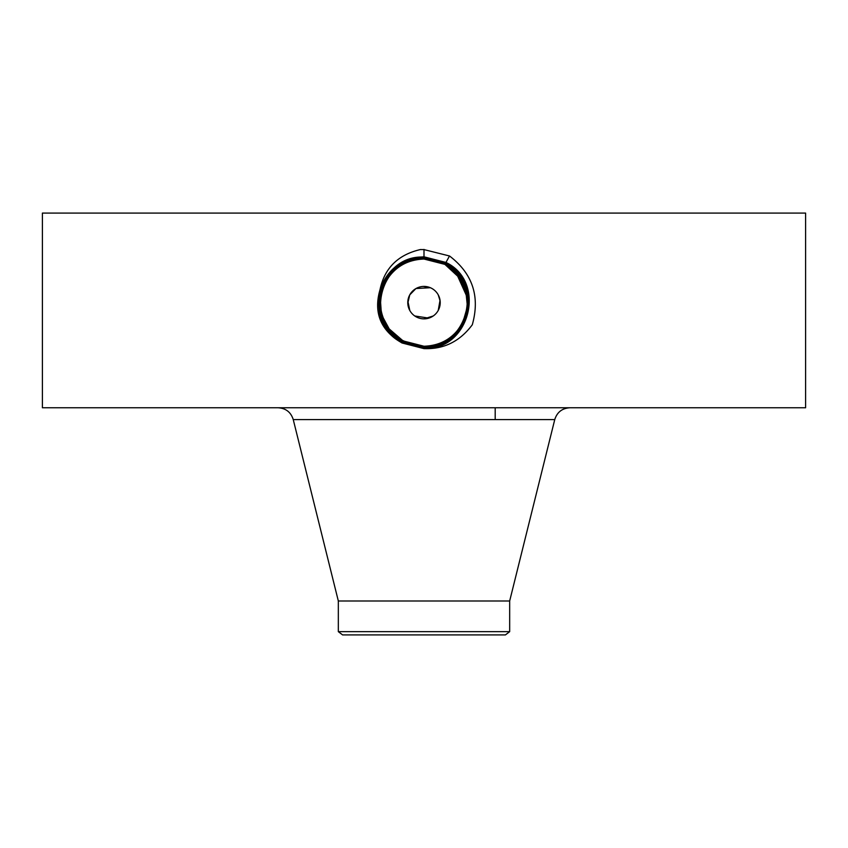 <?xml version="1.0" encoding="UTF-8"?>
<svg xmlns="http://www.w3.org/2000/svg" width="848" height="848" viewBox="0 0 848 848"><rect width="100%" height="100%" fill="white"/><g stroke="black" fill="none" stroke-linecap="round" stroke-linejoin="round"><path stroke-width="1.27" d="M42.4 407.771L805.6 407.771L805.6 213.081L42.4 213.081L42.4 407.771M423.905 348.602L424 348.613C443.748 349.408 459.839 341.458 472.294 324.773C480.212 296.556 472.622 273.618 449.514 255.979L424 249.598L420.428 249.545C398.104 254.729 384.663 267.989 380.095 289.316L379.215 292.687C374.371 312.912 380.657 328.876 398.072 340.557L401.973 342.963L423.905 348.602M392.772 333.073L403.086 340.928L423.989 346.291C466.888 348.931 485.045 283.402 444.988 264.226L424.011 258.852C380.996 256.181 362.753 321.922 402.938 341.172L423.989 346.578C467.153 349.249 485.448 283.296 445.126 263.982L423.989 258.555C380.688 255.884 362.35 322.07 402.8 341.437L424.011 347.161C468.562 349.715 485.618 282.575 445.401 263.463L424.011 257.983C379.31 255.407 362.191 322.759 402.524 341.935L424 347.447C468.859 350.023 486.01 282.448 445.539 263.209L424.011 257.697C379.003 255.11 361.789 322.897 402.387 342.2L424 347.744C469.135 350.33 486.413 282.331 445.688 262.965L424.011 257.4C378.727 254.803 361.386 323.024 402.249 342.444L424 348.03C469.432 350.637 486.816 282.183 445.815 262.7L424 257.103C378.42 254.495 360.983 323.162 402.111 342.709L424 348.316C469.728 350.945 487.218 282.055 445.963 262.445L424 256.827C400.68 258.364 385.745 270.321 379.215 292.687M401.973 342.963L402.673 341.691L423.989 347.161C467.725 349.864 486.254 283.031 445.401 263.474L423.989 257.972C379.289 255.418 362.181 322.77 402.524 341.945L423.989 347.447C468.838 350.023 486.01 282.458 445.539 263.219L424 257.686C379.014 255.1 361.789 322.887 402.387 342.189L423.989 347.733C469.145 350.33 486.413 282.32 445.677 262.954L424 257.4C378.706 254.803 361.386 323.035 402.249 342.454L424 348.03C469.421 350.637 486.816 282.193 445.825 262.71L424 257.114C378.431 254.495 360.994 323.152 402.111 342.698L424 348.316C469.707 350.945 487.208 282.066 445.963 262.456L424 256.817C402.206 258.057 387.568 268.89 380.095 289.316M429.83 287.504L423.353 286.433M407.856 301.072L409.807 310.506M438.236 294.86L440.144 301.082M433.243 315.975L424 318.869M440.038 300.213L438.236 310.421A16.229 16.229 0 0 1 416.22 316.876A16.229 16.229 0 0 1 409.764 294.86L415.912 288.574M415.986 288.532L430.371 287.716M438.236 310.421A16.229 16.229 0 0 0 431.78 288.405A16.229 16.229 0 0 0 409.764 294.86L407.793 303.266M414.757 315.975L428.855 318.127M338.331 631.654L509.669 631.654L505.408 634.919L342.592 634.919L338.331 631.654L338.331 600.999L509.669 600.999L554.751 419.59C557.094 412.202 562.129 408.259 569.867 407.771M446.61 339.921A43.598 43.598 0 0 1 445.931 340.334M389.264 328.992L403.107 340.907L424.011 346.249A43.598 43.598 0 0 1 415.923 345.486M418.944 345.952L403.107 340.907A43.598 43.598 0 0 1 385.861 323.777L384.547 321.201M382.936 317.29A43.598 43.598 0 0 1 385.734 281.737L385.723 281.748C394.309 267.226 407.072 259.658 424.011 259.043A43.598 43.598 0 0 1 432.056 259.785M467.428 298.782L460.496 278.78L444.893 264.375A43.598 43.598 0 0 1 462.139 281.504M465.064 287.991A43.598 43.598 0 0 1 462.266 323.544C473.841 303.913 465.912 275.123 444.893 264.375L432.936 259.965M411.884 344.532L401.21 339.815L393.165 333.465M415.753 345.454L423.608 346.238M463.252 321.636L466.442 312.636M467.269 307.994L467.598 302.916M466.803 310.951L467.566 304.315M464.026 285.352L463.453 284.08M453.998 271L444.914 264.385L432.332 259.838M454.157 271.148L444.914 264.385L423.989 259.043C407.061 259.658 394.309 267.226 385.734 281.737C394.288 267.237 407.051 259.668 424.011 259.043C407.04 259.679 394.288 267.237 385.734 281.737C378.632 295.666 378.643 309.626 385.776 323.629A43.598 43.598 0 0 0 389.2 328.907L403.076 340.917L394.108 334.388M467.29 297.457L456.531 273.607M403.129 340.928L424.011 346.249C440.928 345.624 453.691 338.066 462.266 323.544C453.691 338.055 440.939 345.624 424.011 346.249C440.928 345.624 453.691 338.066 462.266 323.544C453.691 338.055 440.939 345.624 424.011 346.249L424.011 346.291C466.856 348.941 485.045 283.423 444.988 264.237L423.989 258.841C380.975 256.191 362.753 321.943 402.948 341.182L424.011 346.578C467.174 349.238 485.448 283.274 445.126 263.972L424.011 258.566C380.71 255.873 362.35 322.049 402.8 341.426L423.989 346.864C467.46 349.546 485.851 283.147 445.264 263.717L424.011 258.269C380.423 255.577 361.948 322.187 402.662 341.68C361.948 322.198 380.402 255.577 423.989 258.269L423.989 257.983M389.264 329.003L400.489 339.359M462.913 322.314L467.428 306.594L465.7 289.91L457.835 275.134L444.893 264.375L433.052 259.986M448.942 256.986L448.454 257.877M467.587 301.549L467.555 300.563M467.259 297.203L460.061 278.133L444.914 264.385M389.2 328.907L383.02 317.523M381.187 310.909L380.455 300.446M385.776 323.629L385.798 323.671C390.08 331.218 395.846 336.974 403.086 340.928L402.811 341.437L424.011 346.874C467.439 349.556 485.851 283.158 445.264 263.728L444.893 264.375L423.989 258.566M403.086 340.938L424.011 346.291L424 348.613M449.504 255.969L445.264 263.717L423.989 258.555M423.989 257.972L424 249.429M338.331 600.999L293.249 419.59L554.751 419.59M448.868 257.135L449.366 256.223M448.73 257.379L449.217 256.478M448.592 257.622L449.08 256.732M495.19 419.59L495.19 407.771M293.249 419.59C290.906 412.202 285.871 408.259 278.133 407.771M509.669 631.654L509.669 600.999"/></g></svg>
